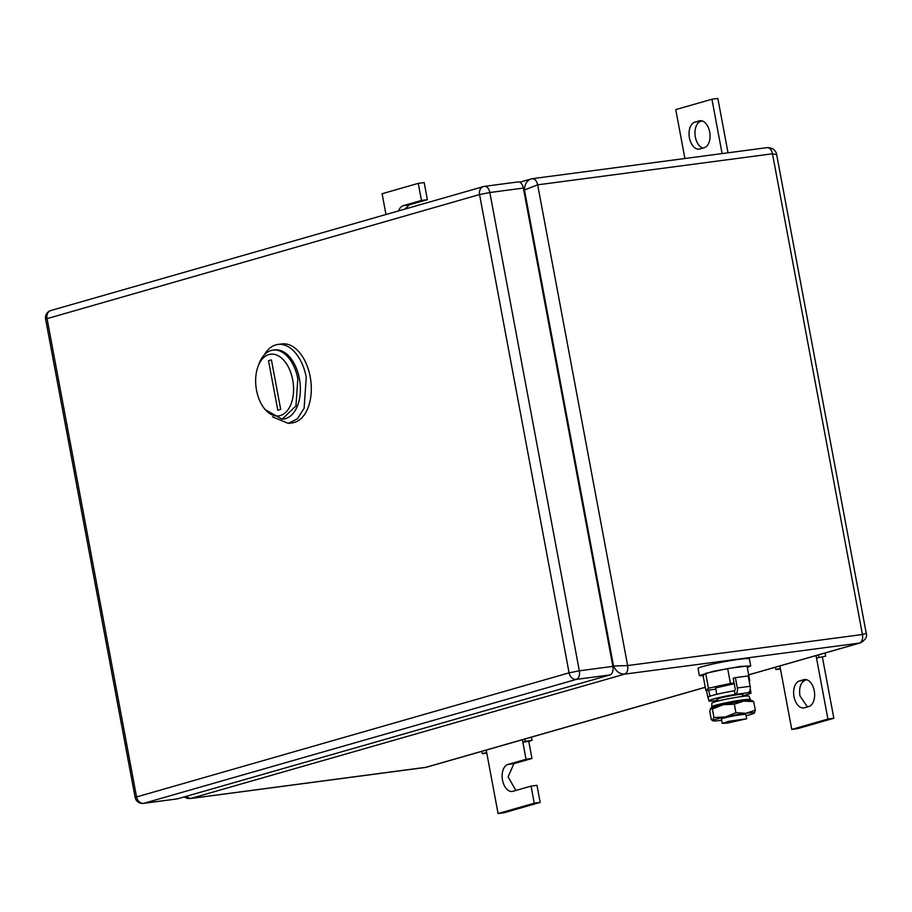<?xml version="1.0" encoding="UTF-8"?>
<svg xmlns="http://www.w3.org/2000/svg" width="912" height="912" viewBox="0 0 912 912"><rect width="100%" height="100%" fill="white"/><g stroke="black" fill="none" stroke-linecap="round" stroke-linejoin="round"><path stroke-width="1.37" d="M184.064 796.951L187.553 798.479L190.676 798.467L624.663 674.128C627.194 672.919 628.186 670.058 627.638 665.566L537.67 184.84L524.446 189.981C524.685 183.791 527.182 180.052 531.958 178.763L519.692 182.206M748.684 674.823L859.48 643.085L624.663 674.128C619.658 674.162 615.942 671.392 613.502 665.828L524.446 189.981L523.75 190.175M705.272 687.329L426.417 767.231L190.676 798.467L185.33 796.586M860.404 642.88L859.48 643.085A7.467 4.48 82.5 0 0 862.444 634.513L772.475 153.786L776.659 154.584L866.263 633.373L862.444 634.513L627.638 665.566L612.807 666.022M385.981 214.514L382.094 193.732L418.255 183.369L424.183 182.582L427.375 199.671L409.294 204.847L404.939 209.076M418.255 183.369L421.458 200.446L427.375 199.671M398.578 210.9A13.691 8.219 82.5 0 1 403.378 205.633L421.458 200.446M524.867 739.016L525.301 741.331L522.838 742.186L529.211 741.274L531.981 740.305L531.4 737.147M528.755 741.399L531.958 758.488L513.878 763.663L508.109 776.921L515.918 790.442M531.058 786.11L536.974 785.323L540.178 802.412L504.005 812.774L498.089 813.55L534.261 803.187L531.058 786.11L512.977 791.285A13.691 8.219 82.5 0 1 512.259 791.445A13.691 8.219 82.5 0 1 502.409 779.543A13.691 8.219 82.5 0 1 507.95 764.45L526.03 759.263L522.382 739.735M525.301 741.331L531.981 740.305M526.03 759.263L531.958 758.488M534.261 803.187L540.178 802.412M486.791 753.187L482.243 753.665L486.677 752.548L498.089 813.55M482.243 753.665L481.81 751.363M486.677 752.548L486.21 750.097M702.833 148.109A13.691 8.219 82.5 0 1 695.343 137.028A13.691 8.219 82.5 0 1 700.792 121.33L702.183 120.931M700.655 120.68L699.208 120.874A13.691 8.219 82.5 0 1 699.926 120.726A13.691 8.219 82.5 0 1 709.673 132.012A13.691 8.219 82.5 0 1 704.235 147.71L699.892 148.952A13.691 8.219 82.5 0 1 699.173 149.112A13.691 8.219 82.5 0 1 689.426 137.815A13.691 8.219 82.5 0 1 694.864 122.117L700.792 121.33M722.099 153.592L711.93 99.226L675.758 109.588L684.912 158.506M699.208 120.874L694.864 122.117M711.93 99.226L717.847 98.45L728.015 152.806M799.448 680.933L803.791 679.691A13.691 8.219 82.5 0 1 804.509 679.543A13.691 8.219 82.5 0 1 814.256 690.829A13.691 8.219 82.5 0 1 808.807 706.526L804.475 707.78A13.691 8.219 82.5 0 1 803.757 707.929A13.691 8.219 82.5 0 1 793.999 696.631A13.691 8.219 82.5 0 1 799.448 680.933L805.364 680.147C800.679 682.324 798.866 687.568 799.927 695.845L807.416 706.937M779.885 665.954L791.753 729.418L827.925 719.055L816.502 658.042L825.656 656.173L825.064 653.015M816.046 655.591L816.502 658.042L825.656 656.173M822.419 657.267L833.842 718.268L797.681 728.631L791.753 729.418M806.767 679.748L805.364 680.147M827.925 719.055L833.842 718.268M818.531 654.884L818.965 657.187M780.341 668.405L775.907 669.533L775.474 667.219M775.907 669.533L780.455 669.055M177.361 798.866L609.9 674.948L576.361 679.383L143.822 803.301L177.361 798.866A7.467 4.48 82.5 0 1 176.974 798.946A7.467 4.48 82.5 0 1 176.575 798.969M517.651 182.012A7.467 4.48 82.5 0 1 518.05 181.933A7.467 4.48 82.5 0 1 523.363 188.089L489.824 192.523A7.467 4.48 -97.5 0 0 484.5 186.367A7.467 4.48 -97.5 0 0 484.112 186.447A7.467 5.951 74 0 0 483.428 186.595A7.467 5.951 74 0 0 479.564 194.552L489.824 192.523L579.325 670.81L612.875 666.376L523.363 188.089M612.875 666.376A7.467 4.48 82.5 0 1 609.9 674.948M277.875 344.451A39.82 23.906 -97.5 0 1 306.238 377.294L304.106 408.268L297.426 418.79L288.317 423.407L292.262 422.883A39.82 23.906 -97.5 0 0 310.183 376.781A39.82 23.906 -97.5 0 0 281.819 343.927L277.875 344.451A39.82 23.906 -97.5 0 0 264.309 354.871M288.317 423.407L272.506 416.864M273.794 350.037A34.85 20.919 82.5 0 1 299.398 378.651A34.85 20.919 82.5 0 1 282.925 419.075M256.523 390.233A31.111 18.685 82.5 0 1 258.005 366.521A31.111 18.685 82.5 0 1 276.496 354.973A31.111 18.685 82.5 0 1 292.695 379.871A31.111 18.685 82.5 0 1 285.661 412.429A31.111 18.685 82.5 0 1 263.397 407.265A31.111 18.685 82.5 0 1 256.523 390.233M258.005 366.521L258.974 363.899A34.85 20.919 82.5 0 1 272.996 350.117A34.85 20.919 82.5 0 1 297.825 378.856L295.955 405.954L282.139 419.201L265.016 409.534L263.397 407.265M282.139 419.201L283.712 418.996A34.85 20.919 -97.5 0 0 299.398 378.651A34.85 20.919 -97.5 0 0 274.58 349.912L272.996 350.117M271.423 359.887L268.527 360.719L277.795 410.218L280.691 409.385L271.423 359.887M713.788 707.074L713.036 707.062A19.665 1.402 -10.6 0 1 711.782 706.789A19.665 1.402 -10.6 0 1 715.532 705.25A19.665 1.402 -10.6 0 1 742.539 699.914A19.665 1.402 -10.6 0 1 750.439 699.561A19.665 1.402 -10.6 0 1 749.368 700.268L748.672 700.541M750.439 699.561L749.06 696.232A18.924 1.345 169.4 0 0 741.467 696.574A18.924 1.345 169.4 0 0 715.464 701.716A18.924 1.345 169.4 0 0 711.862 703.186L711.782 706.789M750.736 665.977L749.413 658.897A26.129 1.858 169.4 0 0 738.914 659.353A26.129 1.858 169.4 0 0 711.964 664.221A26.129 1.858 169.4 0 0 698.033 668.519L699.367 675.598L713.287 671.3L740.236 666.433L750.736 665.977L747.327 667.584M703.118 675.849L699.367 675.598M749.151 680.956L749.812 680.865L747.031 665.988L727.662 668.542L705.683 673.352L703.072 675.587L705.854 690.475L708.464 688.229L730.444 683.43L727.662 668.542M730.444 683.43L734.092 682.951M749.812 680.865L749.231 681.378M715.829 689.153L705.854 690.475M705.683 673.352L708.464 688.229M716.786 694.306L715.601 687.956L734.24 683.715M727.229 723.125L722.224 723.341L728.859 721.301L746.689 718.77L727.229 723.125M722.224 723.341L721.426 719.101A12.449 0.889 -10.6 0 1 728.061 717.06A12.449 0.889 -10.6 0 1 740.897 714.734A12.449 0.889 -10.6 0 1 745.891 714.518L746.689 718.77M721.654 720.298A21.158 1.505 -10.6 0 1 721.369 720.332A21.158 1.505 -10.6 0 1 713.059 720.856A21.158 1.505 -10.6 0 1 712.99 720.491A21.158 1.505 -10.6 0 1 725.291 716.969L725.735 716.878A21.158 1.505 -10.6 0 1 745.959 713.287A21.158 1.505 -10.6 0 1 754.338 713.127L754.338 713.127A21.158 1.505 -10.6 0 1 746.119 715.715M722.999 704.771L712.363 709.023L710.71 708.293A21.158 1.505 -10.6 0 1 722.999 704.771L723.455 704.668A21.158 1.505 -10.6 0 1 743.679 701.089A21.158 1.505 -10.6 0 1 751.978 700.564L752.696 700.815M754.338 713.127L755.296 710.152L745.959 713.287L735.927 712.717L725.735 716.866M712.363 709.023L713.948 717.516L712.352 720.605L713.059 720.856M725.291 716.969L713.948 717.516M752.058 700.929L753.711 701.659L743.679 701.089L734.342 704.224L735.927 712.717M734.342 704.224L723.455 704.668M712.99 720.491L711.337 719.762L709.753 711.269L710.71 708.293M755.296 710.152L753.711 701.659M717.767 699.493A13.19 0.935 -10.6 0 1 716.969 699.322A13.19 0.935 -10.6 0 1 724.003 697.156A13.19 0.935 -10.6 0 1 737.603 694.705A13.19 0.935 -10.6 0 1 742.904 694.465A13.19 0.935 -10.6 0 1 742.231 694.91M717.904 700.268L711.964 701.054A21.466 1.528 -10.6 0 1 708.841 700.849L708.157 697.19A21.466 1.528 -10.6 0 1 734.399 690.772A1.892 1.14 82.5 0 0 735.152 688.606L733.214 678.254L735.38 677.639L748.205 675.94L750.143 686.28A5.632 3.374 82.5 0 1 747.908 692.732A21.466 1.528 -10.6 0 1 751.032 692.949A21.466 1.528 -10.6 0 1 742.402 695.833M708.841 700.849A21.466 1.528 -10.6 0 1 735.083 694.431L734.399 690.772M750.223 689.164A21.466 1.528 -10.6 0 1 750.348 689.29L751.032 692.949M735.38 677.639L737.318 687.979A5.632 3.374 82.5 0 1 735.083 694.431L747.908 692.732M711.964 701.054A5.632 3.374 82.5 0 1 711.668 701.123A5.632 3.374 82.5 0 1 711.052 701.1M708.453 698.82A5.632 3.374 82.5 0 1 707.666 696.472L706.526 690.384M709.924 696.209A1.892 1.14 82.5 0 1 709.832 695.856L711.907 695.582M708.749 690.088L709.832 695.856M766.764 147.71A7.467 4.48 82.5 0 1 767.163 147.63A7.467 4.48 82.5 0 1 772.475 153.786L537.67 184.84C536.575 180.496 534.671 178.478 531.958 178.763L531.035 178.957M190.289 798.547L425.095 767.505A7.467 4.48 82.5 0 0 425.482 767.425L705.261 687.26M532.357 178.672L767.163 147.63C772.555 147.698 775.713 150.024 776.659 154.584M426.406 767.231L425.095 767.505A7.467 4.48 82.5 0 1 424.696 767.528M403.378 205.633L409.294 204.847M507.95 764.45L513.878 763.663M803.791 679.691L805.239 679.497M143.423 803.392A7.467 4.48 -97.5 0 0 143.822 803.301A7.467 5.951 -106 0 1 136.526 796.769L47.025 318.482A7.467 5.951 -106 0 1 50.878 310.513A7.467 7.467 0 0 0 45.6 319.063L479.564 194.552L569.077 672.839L135.113 797.362A7.467 7.467 0 0 0 143.423 803.392L176.974 798.946M576.361 679.383A7.467 4.48 -97.5 0 0 579.325 670.81L569.077 672.839A7.467 5.951 -106 0 0 576.361 679.383M737.318 687.979L750.143 686.28M866.263 633.373C867.403 636.77 865.442 639.939 860.381 642.892L748.695 674.891M518.05 181.933L484.5 186.367A7.467 7.467 0 0 0 483.428 186.595L50.878 310.513M135.113 797.362L45.6 319.063M718.052 701.02L717.641 698.877M742.516 696.449L742.106 694.306M711.668 701.123L717.915 700.291"/></g></svg>
